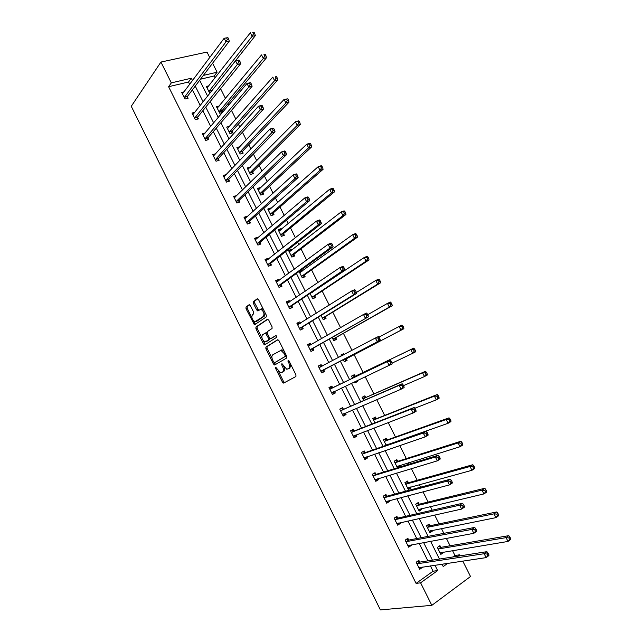 <?xml version="1.0" encoding="UTF-8"?>
<svg xmlns="http://www.w3.org/2000/svg" width="642" height="642" viewBox="0 0 642 642"><rect width="100%" height="100%" fill="white"/><g stroke="black" fill="none" stroke-linecap="round" stroke-linejoin="round"><path stroke-width="0.96" d="M275.587 367.16L275.587 368.331L282.416 382.102L283.716 383.041L295.906 376.525L295.938 374.824L288.916 360.708L287.977 360.05L288.868 363.075C290.015 365.723 289.983 367.545 288.796 368.532L286.709 369.222L281.942 363.621L281.702 364.833L282.592 366.63C283.724 369.246 283.708 371.044 282.544 372.015L280.522 372.689L275.587 367.16M250.38 305.584L249.12 304.741L246.014 307.012L246.038 308.738L254.465 324.82L266.286 316.931L266.286 315.166L258.557 299.629L257.265 298.779L253.397 301.612L253.413 303.377L256.68 309.95L257.964 310.808L260.901 309.284C263.79 311.37 264.616 313.753 263.38 316.458L254.898 321.786C252.065 319.756 251.239 317.405 252.41 314.732L253.646 313.858L253.63 312.124L250.38 305.584M189.703 84.431L188.499 82.024L168.597 86.71L171.326 82.882L160.933 62.057L131.265 106.291L380.393 609.9L431.833 605.342L420.598 582.824L437.643 570.577L434.939 565.169M168.597 86.71L416.08 583.385L420.598 582.824M265.884 347.081L265.892 348.775L273.452 364.022L274.744 364.945L286.701 358.011L286.725 356.294L278.957 340.661L277.625 339.754L265.884 347.081L267.032 346.568L267.04 348.253L272.056 358.372M263.493 343.935L255.949 328.728L255.933 327.019L267.433 319.235L268.741 320.109L272.056 326.778L272.048 328.527L267.281 331.641L267.281 333.375L269.455 337.748L270.755 338.639L276.012 335.429L276.678 337.315L264.761 344.826L263.493 343.935L264.64 343.414L263.292 340.701M219.243 106.018L216.49 106.733L219.757 113.241L222.501 112.519M222.02 110.994L222.678 112.31M239.939 146.737L236.906 147.467L240.196 154.024L243.149 153.141L242.419 151.672M260.588 187.921L260.379 187.496L257.45 188.459L260.756 195.056L263.677 194.077L262.939 192.608M281.373 229.363L281.011 228.648L278.122 229.708L281.445 236.344L284.334 235.269L283.587 233.792M299.076 271.51L302.27 277.89L305.119 276.718L304.372 275.225M300.191 270.699L301.78 270.057L302.278 271.06M321.08 315.423L323.223 319.7L326.032 318.432L325.277 316.931M343.229 359.616L344.305 361.767L347.073 360.403L346.319 358.886M341.4 355.973L340.918 355.01L343.695 353.654L344.128 354.528M363.733 400.536L362.112 397.302L364.849 395.849L365.611 397.366M386.163 445.299L383.443 439.858L386.139 438.301L386.901 439.834M408.328 482.567L407.558 481.035L404.901 482.688L408.352 489.573L411.008 487.904L408.617 488.554L409.548 487.294M410.559 487.013L411.008 487.904M429.891 525.573L429.121 524.033L426.505 525.79L429.979 532.724L432.588 530.942L430.108 531.44L430.758 530.653M432.291 530.348L432.588 530.942M442.266 564.631L443.221 563.949M453.003 556.943L454.985 555.523L452.514 550.587M450.09 545.764L446.367 538.349M443.855 533.35L441.431 528.527M439.096 523.872L434.658 515.036M432.235 510.213L430.389 506.53M428.134 502.044L422.99 491.796M420.662 487.166L419.378 484.614M417.212 480.288L411.362 468.636M409.123 464.19L408.408 462.762M406.322 458.605L399.773 445.556M395.464 436.985L388.217 422.556M384.646 415.438L376.71 399.637M373.861 393.955L365.242 376.79M363.107 372.545L354.103 354.617M351.976 350.38L343.414 333.334M340.589 327.701L332.765 312.116M329.242 305.102L322.14 290.962M317.926 282.576L311.555 269.873M309.524 265.836L308.826 264.44M306.651 260.122L301.002 248.855M298.899 244.682L297.663 242.211M295.416 237.749L290.473 227.902M288.314 223.601L286.541 220.062M284.221 215.447L279.992 207.021M277.761 202.575L275.45 197.985M273.059 193.226L269.536 186.196M267.241 181.63L264.4 175.98M261.936 171.069L259.111 165.443M256.752 160.741L253.389 154.04M250.853 148.992L248.719 144.747M246.295 139.924L242.411 132.18M239.803 126.988L238.367 124.123M235.871 119.163L231.473 110.392M228.793 105.055L228.038 103.563M225.486 98.475L220.567 88.676M215.126 77.851L214.187 75.973L200.473 79.207M440.725 547.185L439.947 545.628L437.354 547.441L440.837 554.399L443.429 552.569L440.91 552.979L441.407 552.417M443.205 552.12L443.429 552.569M419.098 504.034L418.319 502.493L415.687 504.203L419.146 511.112L421.778 509.387L419.346 509.957L420.141 508.946M421.409 508.649L421.778 509.387M398.81 467.368L400.263 466.485L397.92 467.207L398.979 465.691M397.438 467.793L394.156 461.237L396.828 459.632L397.599 461.165M399.749 465.45L400.263 466.485M374.928 422.877L372.761 418.544L375.474 417.043L376.236 418.568M354.408 381.918L354.898 382.897L357.642 381.484L355.467 382.512L356.294 381.027M352.57 378.266L351.495 376.116L354.256 374.719L355.01 376.228M357.201 380.594L357.642 381.484M332.131 337.483L333.744 340.701L336.536 339.377L335.782 337.877M310.054 293.434L312.726 298.763L315.559 297.543L314.805 296.05M291.805 250.179L291.38 249.321L288.507 250.428L291.845 257.081L294.71 255.965L293.964 254.473M270.964 208.61L270.683 208.04L267.77 209.051L271.084 215.664L273.99 214.645L273.251 213.168M250.252 167.297L247.162 167.931L250.46 174.504L253.397 173.573L252.667 172.104M229.651 126.249L226.682 127.068L229.956 133.6L232.934 132.766L232.203 131.305M208.899 85.835L206.331 86.453L209.581 92.946L210.215 92.793M160.933 62.057L206.997 52.074L209.749 57.563M212.59 63.213L217.108 72.209L203.337 75.419M214.187 75.973L217.108 72.209M454.985 555.523L459.616 554.8L460.137 555.836M462.77 561.068L470.522 576.508L431.833 605.342M192.528 80.651L191.308 78.228L171.326 82.882M432.427 560.145L423.616 542.538M421.192 537.691L412.333 519.98M409.997 515.317L401.081 497.494M398.842 493.016L389.871 475.088M387.72 470.787L378.7 452.754M376.629 448.63L367.561 430.493M365.579 426.545L356.454 408.304M354.569 404.524L345.396 386.195M343.59 382.584L334.402 364.215M332.604 360.619L323.488 342.403M321.618 338.663L312.606 320.663M310.664 316.779L301.764 298.995M299.75 294.959L290.962 277.4M288.868 273.219L280.193 255.869M278.026 251.544L269.455 234.41M267.216 229.94L258.75 213.016M256.439 208.401L248.085 191.693M245.701 186.942L237.452 170.435M234.996 165.548L226.851 149.249M224.331 144.217L216.282 128.135M213.69 122.959L205.753 107.086M203.089 101.773L195.248 86.1M442.009 564.125L443.229 566.565L447.819 563.267M457.626 556.229L459.616 554.8M199.662 80.274L207.591 96.099M210.271 101.46L218.304 117.494M220.92 122.718L229.058 138.961M231.602 144.041L239.843 160.492M242.315 165.435L250.661 182.095M253.068 186.894L261.519 203.771M263.846 208.425L272.409 225.511M274.672 230.029L283.339 247.331M285.521 251.696L294.301 269.223M296.411 273.444L305.295 291.179M307.341 295.256L316.337 313.216M318.304 317.14L327.404 335.317M329.298 339.096L338.519 357.498M340.332 361.125L349.625 379.679M351.447 383.322L360.724 401.844M362.642 405.656L371.862 424.081M373.861 428.07L383.041 446.391M385.128 450.556L394.252 468.772M396.427 473.122L405.495 491.226M407.766 495.76L416.786 513.76M419.146 518.471L428.11 536.367M430.557 541.262L439.465 559.054M188.499 82.024L191.308 78.228M416.08 583.385L433.077 571.211L430.389 565.843M427.893 560.851L419.146 543.357M416.746 538.55L407.943 520.951M405.632 516.32L396.78 498.617M394.549 494.163L385.649 476.356M383.507 472.079L374.559 454.167M372.504 450.066L363.5 432.05M361.534 428.126L352.482 410.013M350.604 406.258L341.496 388.041M339.706 384.454L330.582 366.205M328.792 362.634L319.748 344.537M317.886 340.822L308.946 322.934M307.012 319.074L298.177 301.403M296.179 297.398L287.447 279.944M285.377 275.787L276.758 258.549M274.607 254.256L266.093 237.227M263.87 232.789L255.468 215.969M253.173 211.387L244.875 194.783M242.515 190.056L234.314 173.661M231.882 168.798L223.785 152.611M221.289 147.604L213.296 131.618M210.728 126.482L202.832 110.705M200.2 105.424L192.407 89.848M433.077 571.211L437.643 570.577M187.376 96.773L188.114 98.25L184.992 99.02L181.694 92.408L184.206 91.798M197.672 117.39L198.418 118.874L195.312 119.693L191.998 113.056L194.695 112.366M208 138.078L208.746 139.563L205.657 140.429L202.342 133.777L205.247 132.974M218.36 158.831L219.107 160.315L216.041 161.23L212.711 154.561L215.808 153.703M228.761 179.64L229.507 181.14L226.457 182.103L223.111 175.41L226.273 174.656M239.185 200.521L239.931 202.021L236.906 203.041L233.552 196.324L236.762 195.674M249.642 221.474L250.396 222.975L247.387 224.034L244.024 217.301L247.034 216.25L247.29 216.763M260.138 242.483L260.885 243.992L257.899 245.108L254.521 238.343L257.522 237.251L257.851 237.917M270.659 263.565L271.414 265.074L268.444 266.237L265.058 259.456L268.035 258.309L268.452 259.135M281.22 284.711L281.974 286.228L279.029 287.439L275.627 280.634L278.588 279.439L279.077 280.426M291.813 305.921L292.575 307.446L289.638 308.706L286.236 301.884L289.173 300.641L289.743 301.78M302.438 327.203L303.201 328.728L300.287 330.044L296.869 323.199L299.79 321.899L300.44 323.207M313.095 348.55L313.866 350.083L310.969 351.455L307.542 344.585L310.439 343.237L311.169 344.698M323.793 369.969L324.555 371.509L321.682 372.922L318.247 366.036L321.128 364.632L321.891 366.173M334.522 391.451L335.293 393L332.436 394.469L328.985 387.551L331.85 386.099L332.62 387.648M345.316 413.079L346.054 414.555L343.221 416.08L339.762 409.147L342.603 407.638L343.374 409.187M356.19 434.859L356.856 436.183L354.039 437.756L350.572 430.806L353.389 429.241L354.159 430.798M367.104 456.711L367.689 457.882L364.897 459.512L361.414 452.53L364.215 450.917L364.985 452.474M378.05 478.635L378.555 479.646L375.787 481.331L372.288 474.326L375.072 472.664L375.851 474.229M389.036 500.632L389.461 501.49L386.709 503.224L383.202 496.194L385.962 494.484L386.741 496.049M400.054 522.7L400.399 523.399L397.671 525.18L394.156 518.134L396.892 516.369L397.671 517.942M411.105 544.841L411.378 545.371L408.665 547.217L405.142 540.147L407.855 538.325L408.641 539.898M422.195 567.047L422.38 567.424L419.699 569.318L416.16 562.231L418.849 560.354L419.643 561.935M422.38 567.424L419.186 568.29M411.378 545.371L408.216 546.31M400.399 523.399L397.278 524.394M389.461 501.49L386.38 502.558M378.555 479.646L375.514 480.786M367.689 457.882L364.68 459.078M356.856 436.183L353.886 437.451M346.054 414.555L343.125 415.888M335.293 393L332.395 394.389M343.695 353.654L340.95 355.082M321.128 364.632L318.288 366.109M310.439 343.237L307.638 344.778M299.79 321.899L297.021 323.504M289.173 300.641L286.444 302.302M301.78 270.057L299.188 271.735M278.588 279.439L275.899 281.172M291.38 249.321L288.828 251.062M268.035 258.309L265.379 260.098M281.011 228.648L278.492 230.446M257.522 237.251L254.898 239.097M270.683 208.04L268.195 209.902M247.034 216.25L244.45 218.168M260.379 187.496L257.932 189.422M236.585 195.32L234.041 197.295M250.107 167.016L247.7 168.998M226.169 174.455L223.657 176.494M239.875 146.601L237.492 148.639M215.784 153.655L213.305 155.749M282.552 372.095L281.549 372.569M284.229 367.272C284.831 369.375 284.655 370.771 283.684 371.469L282.689 372.023M288.78 368.62L287.776 369.102M290.649 364.191L289.943 367.986L288.924 368.548M278.419 371.204L283.547 381.549L284.663 382.536M278.018 339.714L267.032 346.568M274.198 362.698L275.587 364.455L274.415 364.985M273.652 362.072L274.559 362.714L285.04 356.591L285.048 355.387L284.093 353.469L280.963 350.38L272.738 354.801C271.598 355.812 271.598 357.61 272.722 360.194L273.652 362.072M275.659 362.2L274.559 362.714M286.396 355.628L275.699 362.176M284.318 351.447L282.127 349.85L281.003 349.994M261.888 337.861L257.105 328.222L255.949 328.728M267.899 319.21L257.089 326.513L257.105 328.222M271.807 338.173L276.108 335.461M262.418 334.819C261.206 337.475 262.048 339.827 264.945 341.881L268.549 340.043L268.549 338.326L265.443 333.029L262.418 334.819M266.735 341.359L265.86 341.753M269.921 338.398L269.704 339.53L267.016 341.231M267.072 332.797L265.202 333.021M265.748 332.885L266.245 332.564M264.64 343.414L265.531 344.337M256.623 321.305L255.845 321.642M265.098 312.782L264.552 315.952L257.001 321.144M263.677 309.925L262.08 308.786L261.069 308.946M257.795 298.771L254.569 301.122L254.585 302.888L258.638 310.327M253.405 320.767L255.524 324.282M249.634 304.733L247.178 306.531L247.202 308.256L251.873 317.67M440.332 553.388L440.91 552.979M440.059 552.842L508.015 541.447L506.081 537.627L508.761 535.661L441.287 547.281L438.711 546.494M508.889 537.94L509.668 539.473L510.735 538.678L509.965 537.153L508.889 537.94L506.081 537.627L438.133 548.998M510.735 538.678L510.687 539.473L508.015 541.447L509.668 539.473M508.761 535.661L509.965 537.153M488.891 554.8L488.105 553.235L486.981 554.054L487.776 555.619L488.891 554.8L488.899 555.563L486.114 557.625L418.905 567.737M487.776 555.619L486.114 557.625L484.14 553.717L486.933 551.671L420.197 562.047L417.629 561.196M416.947 563.812L484.14 553.717L486.981 554.054M420.301 567.327L419.892 567.793M488.105 553.235L486.933 551.671M429.53 531.833L430.108 531.44M429.201 531.167L495.953 517.645L494.027 513.841L496.731 511.939L430.445 525.662L427.805 524.907M496.82 514.122L497.59 515.646L498.673 514.884L497.903 513.359L496.82 514.122L494.027 513.841L427.283 527.339M498.673 514.884L498.657 515.735L495.953 517.645L497.59 515.646M496.731 511.939L497.903 513.359M418.761 510.342L419.346 509.957M418.375 509.563L483.94 493.923L482.022 490.127L484.75 488.289L419.643 504.106L416.931 503.392M484.79 490.384L485.561 491.9L486.652 491.162L485.882 489.645L484.79 490.384L482.022 490.127L416.457 505.752M486.652 491.162L486.668 492.077L483.94 493.923L485.561 491.9M484.75 488.289L485.882 489.645M476.621 530.477L475.834 528.92L474.703 529.714L475.489 531.279L476.621 530.477L476.661 531.311L473.844 533.301L407.879 545.636M475.489 531.279L473.844 533.301L471.886 529.409L474.703 527.427L409.187 539.994L406.563 539.184M405.929 541.728L471.886 529.409L474.703 529.714M409.492 545.13L408.93 545.82M475.834 528.92L474.703 527.427M464.391 506.249L463.604 504.7L462.465 505.463L463.251 507.019L464.391 506.249L464.463 507.14L461.622 509.066L396.884 523.607M463.251 507.019L461.622 509.066L459.664 505.19L462.513 503.272L398.217 518.022L395.528 517.251M394.942 519.715L459.664 505.19L462.465 505.463M398.714 522.997L398 523.92M463.604 504.7L462.513 503.272M408.031 488.923L408.617 488.554M407.582 488.032L471.966 470.289L470.048 466.509L472.809 464.728L408.866 482.623L406.081 481.949M472.801 466.726L473.571 468.243L474.671 467.528L473.908 466.02L472.801 466.726L470.048 466.509L405.672 484.228M474.671 467.528L474.719 468.499L471.966 470.289L473.571 468.243M472.809 464.728L473.908 466.02M452.201 482.102L451.422 480.553L450.275 481.299L451.053 482.848L452.201 482.102L452.305 483.057L449.44 484.911L385.922 501.651M451.053 482.848L449.44 484.911L447.49 481.051L450.363 479.205L387.278 496.114L384.518 495.383M383.988 497.767L447.49 481.051L450.275 481.299M387.961 500.912L387.11 502.1M451.422 480.553L450.363 479.205M397.326 467.569L397.92 467.207M396.828 466.565L460.033 446.728L458.123 442.964L460.908 441.247L398.128 461.205L395.255 460.579M460.86 443.157L461.622 444.665L462.738 443.975L461.975 442.466L460.86 443.157L458.123 442.964L394.926 462.77M462.738 443.975L462.81 445.002L460.033 446.728L461.622 444.665M460.908 441.247L461.975 442.466M440.059 458.043L439.28 456.502L438.125 457.216L438.903 458.757L440.059 458.043L440.195 459.054L437.306 460.852L375 479.767M438.903 458.757L437.306 460.852L435.364 457L438.261 455.218L376.373 474.277L373.532 473.587M373.074 475.891L435.364 457L438.125 457.216M377.239 478.884L376.244 480.336M439.28 456.502L438.261 455.218M386.099 445.171L448.14 423.255L446.238 419.499L449.047 417.846L387.423 439.858L384.454 439.272M388.129 444.609L388.442 444.144M448.959 419.667L449.721 421.168L450.836 420.51L450.074 419.001L448.959 419.667L446.238 419.499L384.205 441.391M450.836 420.51L450.941 421.593L448.14 423.255L449.721 421.168M449.047 417.846L450.074 419.001M427.965 434.064L427.187 432.531L426.015 433.222L426.794 434.762L427.965 434.064L428.126 435.14L425.213 436.873L364.118 457.947M426.794 434.762L425.213 436.873L423.279 433.037L426.2 431.312L365.507 452.514L362.57 451.864M362.192 454.095L423.279 433.037L426.015 433.222M366.534 456.903L365.418 458.653M427.187 432.531L426.2 431.312M414.804 408.248L436.295 399.862L434.401 396.122L437.226 394.533L376.75 418.576L373.676 418.038M437.09 396.258L437.852 397.759L438.984 397.117L438.229 395.624L437.09 396.258L434.401 396.122L373.524 420.069M438.984 397.117L439.12 398.257L436.295 399.862L437.852 397.759M437.226 394.533L438.229 395.624M415.904 410.174L415.133 408.649L413.954 409.315L414.724 410.848L415.904 410.174L416.104 411.313L413.159 412.975L353.26 436.199M414.724 410.848L413.159 412.975L411.233 409.155L414.178 407.501L354.673 430.814L351.623 430.22M351.343 432.355L411.233 409.155L413.954 409.315M355.869 434.987L354.633 437.033M415.133 408.649L414.178 407.501M403.513 385.617L424.482 376.549L422.596 372.825L425.453 371.293L366.117 397.358L362.915 396.876M425.269 372.93L426.031 374.422L427.171 373.813L426.416 372.32L425.269 372.93L422.596 372.825L362.874 398.818M427.171 373.813L427.339 375.008L424.482 376.549L426.031 374.422M425.453 371.293L426.416 372.32M403.89 386.372L403.12 384.847L401.932 385.489L402.703 387.014L403.89 386.372L404.123 387.567L401.154 389.172L342.451 414.523M402.703 387.014L401.154 389.172L399.236 385.361L402.205 383.764L343.871 409.187L340.701 408.641M340.533 410.695L399.236 385.361L401.932 385.489M345.219 413.119L343.879 415.486M403.12 384.847L402.205 383.764M354.857 382.825L355.467 382.512M392.021 363.155L412.718 353.317L410.832 349.601L413.713 348.133L355.507 376.212L352.161 375.779M413.488 349.689L414.242 351.174L415.398 350.58L414.644 349.096L413.488 349.689L410.832 349.601L352.257 377.632M415.398 350.58L415.591 351.84L412.718 353.317L414.242 351.174M413.713 348.133L414.644 349.096M391.917 362.65L391.155 361.133L389.959 361.751L390.721 363.268L391.917 362.65L392.182 363.902L331.665 392.92M390.721 363.268L389.188 365.442L387.27 361.647L390.272 360.114L333.11 387.632L329.795 387.142M329.755 389.1L387.27 361.647L389.959 361.751M334.602 391.307L333.158 394.003M391.155 361.133L390.272 360.114M343.229 355.002L341.568 354.785M344.971 361.438L346.632 358.501L403.89 328.744L400.985 330.173L399.115 326.465L378.892 337.122M343.542 360.25L400.985 330.173L402.502 328.006L403.666 327.436L402.911 325.951L401.756 326.521L402.502 328.006M401.756 326.521L399.115 326.465L402.02 325.053L402.911 325.951M403.666 327.436L403.89 328.744M321.217 370.996L380.281 340.324L320.92 371.381M378.78 339.602L377.263 341.801L375.353 338.021L378.379 336.552L379.229 337.499L378.018 338.093L378.78 339.602L379.992 339.016L379.229 337.499M319.018 367.577L375.353 338.021L378.018 338.093M324.09 369.583L322.501 372.52M319.05 365.739L322.059 366.197L319.17 367.601M380.281 340.324L379.992 339.016M334.562 340.308L336.087 337.475L392.222 305.736L389.301 307.101L387.431 303.409L367.73 314.708M332.989 339.193L389.301 307.101L390.801 304.91L391.973 304.364L391.227 302.888L390.055 303.433L390.801 304.91M390.055 303.433L387.431 303.409L390.36 302.053L391.227 302.888M391.973 304.364L392.222 305.736M310.495 349.513L368.42 316.827L310.206 349.914M366.887 316.024L365.378 318.239L363.476 314.476L366.526 313.063L367.344 313.946L366.125 314.516L366.887 316.024L368.107 315.455L367.344 313.946M308.312 346.118L363.476 314.476L366.125 314.516M313.392 348.157L311.932 350.997M308.409 344.417L311.081 344.754M368.42 316.827L368.107 315.455M324.17 319.267L325.574 316.514L380.602 282.801L377.656 284.109L375.795 280.426L356.382 292.487M322.469 318.191L377.656 284.109L379.141 281.902L380.321 281.381L379.574 279.904L378.395 280.426L379.141 281.902M378.395 280.426L375.795 280.426L378.74 279.134L379.574 279.904M380.321 281.381L380.602 282.801M299.806 328.102L302.727 326.794L356.607 293.41L353.541 294.766L299.525 328.511M355.026 292.527L353.541 294.766L351.647 291.011L354.721 289.662L355.499 290.481L354.272 291.027L355.026 292.527L356.262 291.982L355.499 290.481M297.631 324.732L351.647 291.011L354.272 291.027M302.727 326.794L301.379 329.555M297.8 323.159L300.143 323.391M356.607 293.41L356.262 291.982M312.325 292.319L311.755 292.295M313.794 298.297L315.094 295.625L369.022 259.946L366.044 261.19L364.191 257.53L310.126 293.563M311.98 297.262L366.044 261.19L367.521 258.967L368.709 258.469L367.962 257.001L366.775 257.498L367.521 258.967M366.775 257.498L364.191 257.53L367.168 256.294L367.962 257.001M368.709 258.469L369.022 259.946M289.157 306.756L292.094 305.496L344.834 270.081L341.745 271.373L288.876 307.181M343.213 269.11L341.745 271.373L339.851 267.634L342.948 266.35L343.703 267.096L342.459 267.61L343.213 269.11L344.457 268.597L343.703 267.096M286.998 303.409L339.851 267.634L342.459 267.61M292.094 305.496L290.85 308.192M287.223 301.973L289.253 302.117M344.834 270.081L344.457 268.597M301.636 271.526L299.814 271.478M303.441 277.408L304.653 274.792L357.474 237.171L354.48 238.359L352.635 234.707L299.67 272.706M301.523 276.397L354.48 238.359L355.941 236.112L357.137 235.638L356.398 234.178L355.195 234.651L355.941 236.112M355.195 234.651L352.635 234.707L355.628 233.528L356.398 234.178M357.137 235.638L357.474 237.171M278.54 285.481L281.493 284.27L333.102 246.825L329.98 248.061L278.267 285.915M331.441 245.782L329.98 248.061L328.102 244.329L331.224 243.109L331.938 243.791L330.694 244.289L331.441 245.782L332.692 245.284L331.938 243.791M276.389 282.159L328.102 244.329L330.694 244.289M281.493 284.27L280.337 286.902M276.678 280.851L278.403 280.923M333.102 246.825L332.692 245.284M290.995 250.813L289.462 250.813M293.113 256.583L294.237 254.023L345.974 214.476L342.956 215.6L341.111 211.964L289.253 251.921M291.099 255.596L342.956 215.6L344.393 213.337L345.605 212.887L344.866 211.427L343.655 211.876L344.393 213.337M343.655 211.876L341.111 211.964L344.128 210.841L344.866 211.427M345.605 212.887L345.974 214.476M267.947 264.271L270.924 263.108L321.409 223.657L318.263 224.828L267.69 264.721M319.716 222.525L318.263 224.828L316.394 221.113L319.539 219.949L320.222 220.575L318.962 221.041L319.716 222.525L320.968 222.06L320.222 220.575M265.82 260.973L316.394 221.113L318.962 221.041M270.924 263.108L269.857 265.684M266.173 259.801L267.594 259.809M321.409 223.657L320.968 222.06M280.393 230.173L279.134 230.213M282.809 235.839L283.86 233.327L334.506 191.854L331.465 192.921L329.627 189.294L278.869 231.192M280.706 234.86L331.465 192.921L332.893 190.634L334.113 190.209L333.375 188.756L332.155 189.181L332.893 190.634M332.155 189.181L329.627 189.294L332.668 188.234L333.375 188.756M334.113 190.209L334.506 191.854M257.402 243.125L260.395 242.018L309.757 200.569L306.595 201.676L257.145 243.591M308.024 199.357L306.595 201.676L304.725 197.977L307.895 196.869L308.545 197.431L307.277 197.872L308.024 199.357L309.292 198.916L308.545 197.431M255.275 239.859L304.725 197.977L307.277 197.872M260.395 242.018L259.4 244.546M255.693 238.808L256.832 238.784M309.757 200.569L309.292 198.916M269.825 209.613L268.846 209.677M272.529 215.158L273.508 212.687L323.078 169.311L320.013 170.323L318.183 166.703L268.517 210.536M270.346 214.187L320.013 170.323L321.433 168.019L322.653 167.61L321.923 166.166L320.695 166.567L321.433 168.019M320.695 166.567L318.183 166.703L321.249 165.7L321.923 166.166M322.653 167.61L323.078 169.311M246.881 222.052L249.89 220.992L298.145 177.553L294.959 178.612L246.632 222.533M296.371 176.269L294.959 178.612L293.097 174.921L296.283 173.878L296.901 174.367L295.625 174.793L296.371 176.269L297.647 175.844L296.901 174.367M244.771 218.81L293.097 174.921L295.625 174.793M249.89 220.992L248.968 223.48M245.252 217.887L246.111 217.839M298.145 177.553L297.647 175.844M259.304 189.141L258.582 189.205M262.281 194.542L263.196 192.11L311.691 146.841L308.609 147.796L306.78 144.193L258.188 189.936M260.018 193.579L308.609 147.796L310.006 145.469L311.242 145.092L310.511 143.648L309.275 144.033L310.006 145.469M309.275 144.033L306.78 144.193L309.869 143.246L310.511 143.648M311.242 145.092L311.691 146.841M236.392 201.042L239.426 200.031L286.573 154.626L283.363 155.621L236.152 201.532M284.759 153.253L283.363 155.621L281.509 151.945L284.719 150.958L285.305 151.392L284.021 151.785L284.759 153.253L286.051 152.86L285.305 151.392M234.298 197.824L281.509 151.945L284.021 151.785M239.426 200.031L238.559 202.479M234.844 197.03L235.429 196.982M286.573 154.626L286.051 152.86M248.823 168.734L248.35 168.79M252.057 173.998L252.908 171.607L300.344 124.444L297.238 125.35L295.416 121.755L247.9 169.4M249.722 173.035L297.238 125.35L298.618 123.007L299.862 122.646L299.14 121.21L297.888 121.563L298.618 123.007M297.888 121.563L295.416 121.755L298.53 120.865L299.14 121.21M299.862 122.646L300.344 124.444M225.944 180.097L228.993 179.134L275.041 131.77L271.807 132.709L225.711 180.603M273.195 130.326L271.807 132.709L269.961 129.042L273.195 128.119L273.749 128.488L272.449 128.857L273.195 130.326L274.487 129.957L273.749 128.488M223.865 176.903L269.961 129.042L272.449 128.857M228.993 179.134L228.183 181.558M275.041 131.77L274.487 129.957M241.857 153.526L242.66 151.159L289.036 102.134L285.899 102.977L284.093 99.398L237.644 148.936M239.458 152.555L285.899 102.977L287.271 100.609L288.531 100.28L287.801 98.844L286.549 99.181L287.271 100.609M286.549 99.181L284.093 99.398L287.801 98.844M288.531 100.28L289.036 102.134M215.519 159.216L218.593 158.309L263.549 109.004L260.291 109.878L215.295 159.738M261.663 107.479L260.291 109.878L258.453 106.227L261.711 105.36L262.233 105.665L260.925 106.018L261.663 107.479L262.971 107.126L262.233 105.665M213.457 156.054L258.453 106.227L260.925 106.018M218.593 158.309L217.839 160.701M263.549 109.004L262.971 107.126M227.324 128.344L227.974 128.167M231.682 133.111L232.436 130.775L277.761 79.889L274.607 80.675L272.802 77.112L227.42 128.528M229.226 132.14L274.607 80.675L275.964 78.3L277.232 77.987L276.501 76.559L275.241 76.871L275.964 78.3M275.241 76.871L276.501 76.559M277.232 77.987L277.761 79.889M203.626 134.9L202.984 135.077M205.135 138.407L208.225 137.548L252.097 86.309L248.815 87.127L204.918 138.945M250.171 84.704L248.815 87.127L246.985 83.484L250.268 82.674L250.757 82.922L249.441 83.251L250.171 84.704L251.487 84.375L250.757 82.922M203.081 135.261L246.985 83.484L249.441 83.251M208.225 137.548L207.518 139.908M252.097 86.309L251.487 84.375M217.189 108.113L217.598 108M221.538 112.767L222.244 110.456L266.526 57.724L263.348 58.454L261.551 54.907L217.221 108.185M219.026 111.78L263.348 58.454L264.697 56.055L265.965 55.766L265.242 54.345L263.974 54.634L264.697 56.055M263.974 54.634L265.242 54.345M265.965 55.766L266.526 57.724M192.744 114.541L193.122 114.34L192.704 114.469M194.783 117.663L197.888 116.844L240.686 63.694L237.38 64.457L194.566 118.208M238.728 62.009L237.38 64.457L235.55 60.829L238.856 60.075L237.989 60.557L238.728 62.009L240.044 61.712L239.314 60.26M193.122 114.34L235.55 60.829L237.989 60.557M197.888 116.844L197.23 119.187M240.686 63.694L240.044 61.712M211.892 90.674L255.331 35.631L252.129 36.313L250.34 32.766L207.061 87.906M208.859 91.493L252.129 36.313L253.462 33.89L254.746 33.625L254.023 32.204L252.747 32.477L253.462 33.89M252.747 32.477L254.023 32.204M254.746 33.625L255.331 35.631M184.463 96.982L187.584 96.212L229.306 41.152L225.984 41.858L184.254 97.544M227.316 39.395L225.984 41.858L224.162 38.247L227.918 37.669L226.586 37.95L227.316 39.395L228.648 39.114L227.918 37.669M182.432 93.884L224.162 38.247L226.586 37.95M187.584 96.212L186.966 98.531M229.306 41.152L228.648 39.114M276.533 367.882L275.587 368.331M288.956 360.78L287.961 361.253M282.673 364.375L281.702 364.833M283.684 371.469L282.544 372.015M283.563 366.173L282.592 366.63M289.943 367.986L288.796 368.532M289.863 362.602L288.868 363.075M283.547 381.549L282.416 382.102M274.591 363.492L273.452 364.022M267.04 348.253L265.892 348.775M286.196 356.053L285.04 356.591M286.043 354.93L285.048 355.387M285.096 353.012L284.093 353.469M257.089 326.513L255.933 327.019M271.911 338.125L270.755 338.639M269.704 339.53L268.549 340.043M269.528 337.893L268.549 338.326M267.353 333.527L266.374 333.96M264.552 315.952L263.38 316.458M257.851 309.46L256.68 309.95M254.585 302.888L253.413 303.377M254.569 301.122L253.397 301.612M254.713 323.407L253.558 323.905M247.202 308.256L246.038 308.738M247.178 306.531L246.014 307.012M441.287 547.281L438.695 549.095M440.902 547.241L438.309 549.054M417.123 563.877L419.812 561.999M417.509 563.933L420.197 562.047M430.445 525.662L427.837 527.427M430.068 525.629L427.452 527.395M419.643 504.106L417.003 505.816M419.266 504.09L416.626 505.8M406.097 541.784L408.81 539.962M406.474 541.824L409.187 539.994M395.111 519.763L397.839 517.99M395.48 519.795L398.217 518.022M408.866 482.623L406.209 484.285M408.497 482.615L405.84 484.269M384.157 497.815L386.909 496.097M384.518 497.839L387.278 496.114M398.128 461.205L395.448 462.818M397.759 461.205L395.087 462.818M373.235 475.939L376.011 474.269M373.596 475.947L376.373 474.277M386.685 444.754L386.179 445.05M387.423 439.858L384.727 441.415M387.062 439.866L384.365 441.423M362.353 454.135L365.146 452.522M362.706 454.127L365.507 452.514M364.199 457.826L364.688 457.537M376.75 418.576L374.037 420.085M376.397 418.6L373.684 420.101M351.503 432.395L354.32 430.83M351.848 432.379L354.673 430.814M353.341 436.078L354.031 435.693M366.117 397.358L363.38 398.818M343.542 409.219L340.701 410.728L343.526 409.219M341.03 410.703L343.871 409.187M342.523 414.395L343.655 413.785M355.507 376.212L352.755 377.616M355.17 376.252L352.41 377.656M329.908 389.124L332.773 387.672M330.245 389.092L333.11 387.632M331.737 392.784L334.594 391.323M346.391 358.75L343.614 360.114M346.632 358.501L343.855 359.865M320.984 371.245L323.857 369.832M335.854 337.732L333.062 339.048M336.087 337.475L333.294 338.791M308.457 346.134L309.613 345.597M310.271 349.77L313.168 348.405M325.35 316.787L322.533 318.047M325.574 316.514L322.765 317.782M297.784 324.748L298.49 324.427M299.589 328.367L302.502 327.059M314.877 295.898L312.044 297.11M315.094 295.625L312.269 296.837M310.8 293.346L310.271 293.571M287.143 303.425L287.656 303.201M288.94 307.028L291.877 305.769M304.436 275.073L301.588 276.245M304.653 274.792L301.804 275.956M300.231 272.545L299.814 272.714M276.533 282.167L276.935 281.998M278.323 285.762L281.284 284.558M294.028 254.32L291.155 255.436M294.237 254.023L291.372 255.139M267.746 264.56L270.723 263.405M283.652 233.632L280.763 234.699M283.86 233.327L280.971 234.394M257.201 243.43L260.195 242.323M273.307 213L270.402 214.019M273.508 212.687L270.603 213.706M246.688 222.365L249.698 221.305M262.995 192.44L260.074 193.411M263.196 192.11L260.267 193.09M236.208 201.363L239.233 200.352M252.715 171.936L249.778 172.867M252.908 171.607L249.963 172.529M225.759 180.434L228.809 179.471M242.467 151.504L239.514 152.379M242.66 151.159L239.699 152.042M215.343 159.561L218.416 158.654M232.252 131.129L229.274 131.963M232.436 130.775L229.459 131.61M204.967 138.76L208.048 137.902M222.068 110.817L219.074 111.604M222.244 110.456L219.251 111.243M194.614 118.024L197.72 117.213M211.916 90.57L208.907 91.308M212.085 90.201L209.075 90.939M184.302 97.351L187.424 96.589M284.542 382.528L283.411 383.081M282.127 349.85L280.963 350.38M266.599 332.516L265.443 333.029M265.347 344.457L264.432 344.874M262.08 308.786L260.901 309.284M258.309 310.567L257.594 310.864M255.203 324.499L254.465 324.82M441.118 547.289L438.526 549.103M417.34 563.933L420.037 562.047M430.252 525.67L427.636 527.435M419.419 504.122L416.786 505.832M406.282 541.832L408.994 540.002M395.263 519.803L398 518.03M408.625 482.64L405.969 484.301M384.277 497.847L387.03 496.122M397.855 461.229L395.183 462.834M373.331 475.963L376.108 474.294M387.126 439.882L384.43 441.439M362.417 454.143L365.218 452.53M376.437 418.608L373.716 420.109M351.543 432.403L354.36 430.838"/></g></svg>
